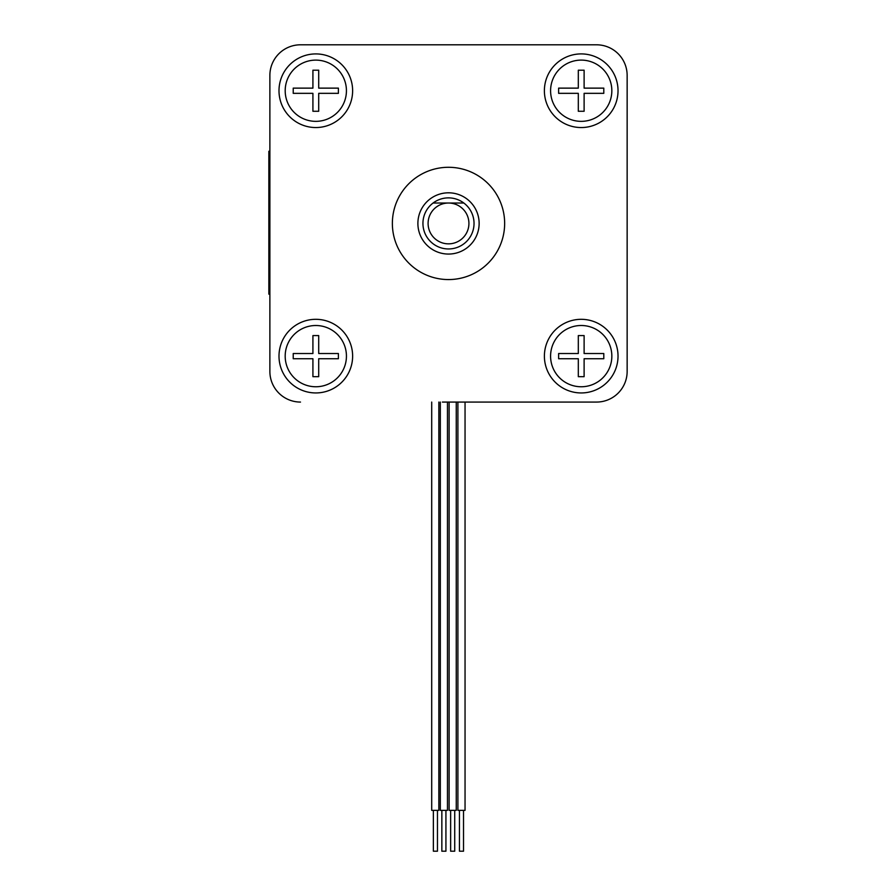 <?xml version="1.0" encoding="UTF-8"?>
<svg xmlns="http://www.w3.org/2000/svg" width="896" height="896" viewBox="0 0 896 896"><rect width="100%" height="100%" fill="white"/><g stroke="black" fill="none" stroke-linecap="round" stroke-linejoin="round"><path stroke-width="1.34" d="M479.136 223.429A30.621 30.621 0 0 0 433.194 196.918A30.621 30.621 0 0 0 433.194 249.95A30.621 30.621 0 0 0 479.136 223.429M449.109 402.069L449.109 810.365L456.254 810.365L456.254 402.069L457.901 402.069L457.901 810.365L465.046 810.365L465.046 402.069L596.523 402.069L442.389 402.069M269.875 75.421L269.875 151.256L268.856 151.256L268.856 294.157L269.875 294.157L269.875 371.448L269.875 75.421A30.621 30.621 0 0 1 300.496 44.8L596.523 44.8L300.496 44.8M627.144 371.448L627.144 75.421L627.144 371.448A30.621 30.621 0 0 1 596.523 402.069M463.826 203.022A25.514 25.514 0 0 0 429.632 240.61A25.514 25.514 0 0 0 467.387 240.61A25.514 25.514 0 0 0 463.826 203.022L433.194 203.022M392.37 223.429A56.146 56.146 0 0 0 476.582 272.048A56.146 56.146 0 0 0 476.582 174.81A56.146 56.146 0 0 0 392.37 223.429M315.806 53.917A36.814 36.814 0 0 0 283.931 109.144A36.814 36.814 0 0 0 347.693 109.144A36.814 36.814 0 0 0 315.806 53.917M618.027 90.731A36.814 36.814 0 0 0 562.8 58.845A36.814 36.814 0 0 0 562.8 122.618A36.814 36.814 0 0 0 618.027 90.731M618.027 356.126A36.814 36.814 0 0 0 562.8 324.251A36.814 36.814 0 0 0 562.8 388.013A36.814 36.814 0 0 0 618.027 356.126M315.806 319.312A36.814 36.814 0 0 0 283.931 374.539A36.814 36.814 0 0 0 347.693 374.539A36.814 36.814 0 0 0 315.806 319.312M596.523 44.8A30.621 30.621 0 0 1 627.144 75.421M300.496 402.069A30.621 30.621 0 0 1 269.875 371.448M463.523 810.365L463.523 851.2L459.435 851.2L459.435 810.365M437.461 810.365L437.461 851.2L433.373 851.2L433.373 810.365M438.85 402.069L438.85 810.365L431.704 810.365L431.704 402.069M445.928 810.365L445.928 851.2L441.851 851.2L441.851 810.365M447.462 402.069L447.462 810.365L440.317 810.365L440.317 402.069M454.72 810.365L454.72 851.2L450.643 851.2L450.643 810.365M448.515 203.022A20.418 20.418 0 0 1 466.189 233.643A20.418 20.418 0 0 1 430.83 233.643A20.418 20.418 0 0 1 448.515 203.022M578.312 70.19L578.312 88.133L558.622 88.133L558.622 93.341L578.312 93.341L578.312 111.272L584.114 111.272L584.114 93.341L603.792 93.341L603.792 88.133L584.114 88.133L584.114 70.19L578.312 70.19M581.213 121.352A30.621 30.621 0 0 0 607.734 75.421A30.621 30.621 0 0 0 554.691 75.421A30.621 30.621 0 0 0 581.213 121.352M312.917 70.19L312.917 88.133L293.227 88.133L293.227 93.341L312.917 93.341L312.917 111.272L318.707 111.272L318.707 93.341L338.397 93.341L338.397 88.133L318.707 88.133L318.707 70.19L312.917 70.19M315.806 121.352A30.621 30.621 0 0 0 342.328 75.421A30.621 30.621 0 0 0 289.296 75.421A30.621 30.621 0 0 0 315.806 121.352M312.917 335.586L312.917 353.528L293.227 353.528L293.227 358.736L312.917 358.736L312.917 376.678L318.707 376.678L318.707 358.736L338.397 358.736L338.397 353.528L318.707 353.528L318.707 335.586L312.917 335.586M315.806 386.758A30.621 30.621 0 0 0 342.328 340.816A30.621 30.621 0 0 0 289.296 340.816A30.621 30.621 0 0 0 315.806 386.758M578.312 335.586L578.312 353.528L558.622 353.528L558.622 358.736L578.312 358.736L578.312 376.678L584.114 376.678L584.114 358.736L603.792 358.736L603.792 353.528L584.114 353.528L584.114 335.586L578.312 335.586M581.213 386.758A30.621 30.621 0 0 0 607.734 340.816A30.621 30.621 0 0 0 554.691 340.816A30.621 30.621 0 0 0 581.213 386.758M268.856 171.662L269.875 171.662M268.856 273.739L269.875 273.739"/></g></svg>
